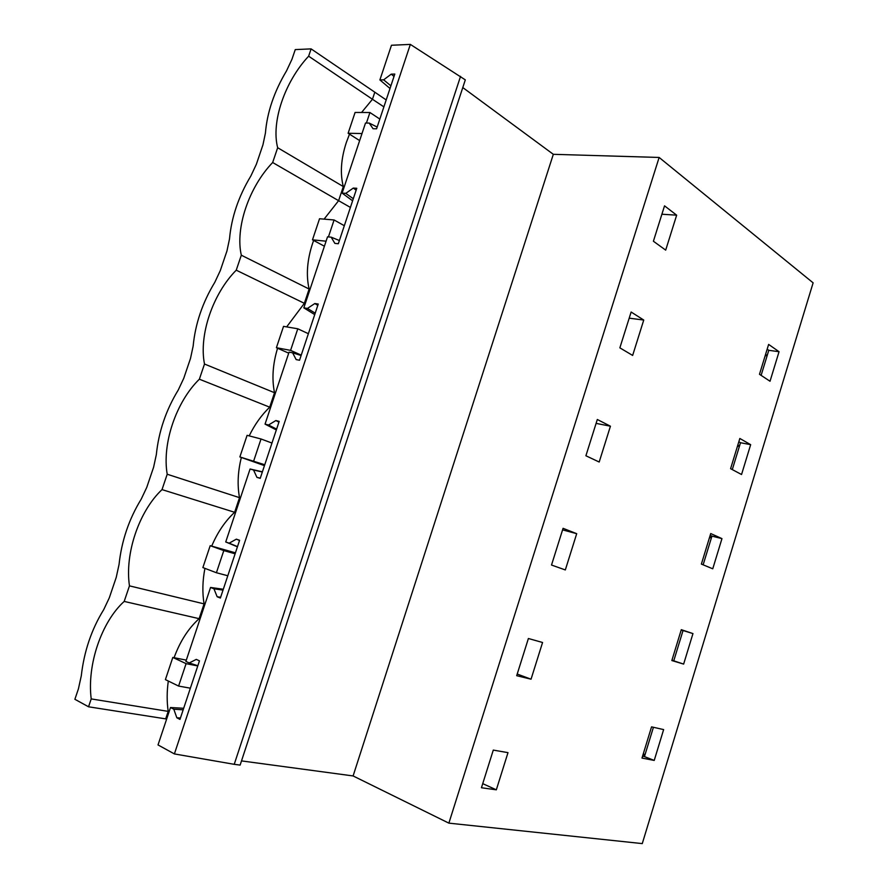 <?xml version="1.0" encoding="UTF-8"?>
<svg xmlns="http://www.w3.org/2000/svg" width="888" height="888" viewBox="0 0 888 888"><rect width="100%" height="100%" fill="white"/><g stroke="black" fill="none" stroke-linecap="round" stroke-linejoin="round"><path stroke-width="1.33" d="M377.156 127.062L369.219 123.077L373.06 128.738L376.59 128.793L394.805 74.059L391.242 74.148L383.638 79.842L379.898 79.92L391.464 45.255L410.345 44.4L465.312 79.876L240.126 765.101L234.232 764.324L460.561 76.335M241.503 760.905L353.102 775.946L553.324 154.312L462.792 87.568M553.324 154.312L659.14 157.454L813.119 282.839L642.268 843.6L448.873 823.143L659.14 157.454M295.26 49.595L311.1 48.884L308.636 56.188C284.759 81.641 270.995 122.1 277.667 147.719L272.66 162.515C249.017 187.024 235.076 227.972 241.314 255.2L236.241 270.185C212.831 293.717 198.723 335.165 204.495 364.025L199.367 379.198C176.19 401.731 161.916 443.7 167.21 474.236L162.016 489.61C139.094 511.111 124.642 553.59 129.459 585.858L124.187 601.42C101.532 621.866 86.891 664.879 91.209 698.912L88.545 706.793L74.881 699.289L78.399 688.933L81.296 675.757C84.083 651.315 91.575 629.259 103.752 609.59L109.302 597.835L116.239 577.366L119.048 564.479C121.612 540.803 129.004 519.025 141.214 499.145L146.753 487.412L153.613 467.188L156.332 454.601C158.674 431.679 165.967 410.167 178.222 390.076L183.738 378.366L190.509 358.397L193.151 346.087C195.271 323.898 202.475 302.653 214.774 282.362L220.268 270.662L226.962 250.949L229.515 238.916C231.424 217.449 238.539 196.459 250.86 175.979L256.355 164.291L262.959 144.811L265.423 133.067C267.133 112.288 274.17 91.564 286.524 70.885L291.986 59.219L295.26 49.595M386.191 99.933L311.1 48.884M369.219 123.077L365.512 123.032L342.124 193.129L352.614 200.799M379.898 79.92L389.999 88.478M197.846 665.723L189.2 662.97L196.304 659.384L199.467 660.85L179.975 719.402L176.856 717.793L173.793 709.201L170.496 707.525L158.02 744.932L174.392 753.923L234.232 764.324M170.496 707.525L183.683 708.269M237.496 546.62L229.148 543.179L236.352 539.16L239.605 540.293L220.379 598.046L217.16 596.758L213.941 588.788L210.556 587.456L185.881 661.416L189.2 662.97M210.556 587.456L223.31 589.255M276.612 429.115L268.542 425.008L275.857 420.546L279.187 421.367L260.228 478.343L256.932 477.378L253.546 470.007L250.083 469.008L225.73 541.969L237.429 546.808M250.083 469.008L262.393 471.817M315.207 313.164L307.426 308.414L314.84 303.53L318.248 304.04L299.534 360.251L296.159 359.596L292.618 352.814L289.066 352.136L265.046 424.131L276.334 429.936M353.302 198.746L345.776 193.362L353.291 188.078L356.776 188.278L338.317 243.745L334.865 243.39L331.169 237.174L327.539 236.819L303.84 307.859L314.729 314.618M410.345 44.4L174.392 753.923M345.776 193.362L342.124 193.129M307.426 308.414L303.84 307.859M268.542 425.008L265.046 424.131M229.148 543.179L225.73 541.969M353.102 775.946L448.873 823.143M507.992 752.647L496.325 789.821L481.44 787.745L493.284 750.094L507.992 752.647M654.223 760.428L641.991 758.075L651.548 726.861L663.636 729.592L654.223 760.428L644.455 756.587L653.424 727.283M665.689 250.127L653.402 241.236L664.535 205.85L676.656 215.174L665.689 250.127M585.902 455.766L597.313 419.491L610.433 426.207L599.189 462.026L585.902 455.766M779.054 351.715L768.631 344.411L759.484 374.292L770.029 381.252L779.054 351.715L768.786 350.316L761.116 375.38M683.638 664.091L671.839 660.55L681.296 629.681L692.962 633.588L683.638 664.091L673.759 660.827L683.039 630.513L681.229 629.903M701.376 564.091L710.722 533.555L721.966 538.616L712.753 568.797L701.376 564.091M576.701 533.688L565.323 569.941L551.515 565.034L563.07 528.316L576.701 533.688L562.581 529.87M750.66 444.666L739.837 438.472L730.591 468.675L741.547 474.514L750.66 444.666L740.514 442.724L732.289 469.586M619.857 347.841L631.135 312.021L643.745 320.046L632.645 355.433L619.857 347.841M531.046 679.198L542.568 642.49L528.393 638.505L516.694 675.69L531.046 679.198L517.216 674.048M643.478 753.213L644.61 756.088M767.543 354.401L765.023 356.21M672.172 659.484L672.593 660.483M681.84 630.114L680.996 630.647M711.799 536.552L709.301 538.206M739.815 444.999L737.306 446.742M374.78 92.297L372.449 99.267L308.636 56.188M361.571 112.476L372.449 99.267L383.882 106.86M390.887 85.825L383.638 79.842M391.242 74.148L394.006 76.457M767.165 349.184L768.786 350.316M676.656 215.174L661.904 214.23M349.495 134.155L346.32 142.513C340.97 158.885 339.971 173.582 343.323 186.58L277.667 147.719M344.144 187.057L343.323 186.58L338.606 200.688L272.66 162.515M324.087 219.125L338.606 200.688L350.405 207.415M738.827 441.758L740.514 442.724M309.979 289.455L309.124 289.033L304.362 303.319L236.241 270.185M313.631 240.437L312.532 243.578C307.115 260.151 305.971 275.302 309.124 289.033L241.314 255.2M286.658 326.895L304.362 303.319L305.217 303.729M339.394 240.526L331.169 237.174M353.291 188.078L356.155 190.154M643.745 320.046L629.192 318.17M710.178 535.331L711.932 536.119L703.141 564.824M275.413 393.084L274.525 392.718L269.708 407.17L199.367 379.198M277.567 348.229C272.727 364.18 271.717 379.021 274.525 392.718L204.495 364.025M249.195 435.886C254.69 424.575 261.527 415.007 269.708 407.17L270.596 407.525M301.121 355.5L292.618 352.814M314.84 303.53L317.804 305.361M721.966 538.616L711.932 536.119M610.433 426.207L596.092 423.376M671.927 660.284L673.759 660.827M240.415 497.957L239.516 497.657L234.632 512.287L162.016 489.61M241.347 457.464C237.806 471.706 237.196 485.103 239.516 497.657L167.21 474.236M211.699 546.109C217.493 532.4 225.141 521.123 234.632 512.287L235.542 512.576M262.326 472.016L253.546 470.007M256.932 477.378L260.295 478.133M275.857 420.546L278.932 422.133M692.962 633.588L683.039 630.513M642.557 756.21L644.455 756.587M205.006 604.095L204.074 603.873L199.123 618.67L124.187 601.42M204.928 568.353C202.508 580.785 202.22 592.629 204.074 603.873L129.459 585.858M174.081 657.686C180.02 641.402 188.367 628.393 199.123 618.67L200.066 618.892M223.021 590.109L213.941 588.788M217.16 596.758L220.646 597.247M236.352 539.16L239.538 540.481M169.164 711.543L168.198 711.377L165.69 718.869L166.667 719.025M165.69 718.869L88.545 706.793M168.309 681.029C166.822 691.541 166.789 701.664 168.198 711.377L91.209 698.912M496.325 789.821L482.728 783.638M183.172 709.812L173.793 709.201M176.856 717.793L180.442 718.004M359.651 140.604L348.118 133.278L362.004 133.533M348.118 133.278L355.089 112.454L369.93 112.51L366.422 123.044M379.82 119.059L369.93 112.51M324.409 246.231L312.487 239.827L326.085 241.192M312.487 239.827L319.536 218.748L334.088 219.969L328.438 236.907M344.322 225.719L334.088 219.969M288.722 353.169L276.401 347.708L290.587 350.372L301.243 355.122M276.401 347.708L283.538 326.362L297.791 328.782L290.587 350.372M308.369 333.699L297.791 328.782M264.458 465.634L239.871 456.943L264.746 464.746M239.871 456.943L247.097 435.331L261.028 438.983L253.735 460.839M271.972 443.057L261.028 438.983M227.794 575.757L216.406 572.738L202.875 567.576L210.19 545.687L235.431 552.836M235.109 553.79L223.798 550.593L216.406 572.738M223.798 550.593L210.19 545.687M190.365 688.189L178.599 686.069L165.401 679.609L172.816 657.442L186.314 660.128M197.78 665.945L186.08 663.647L178.599 686.069M186.08 663.647L172.816 657.442"/></g></svg>
